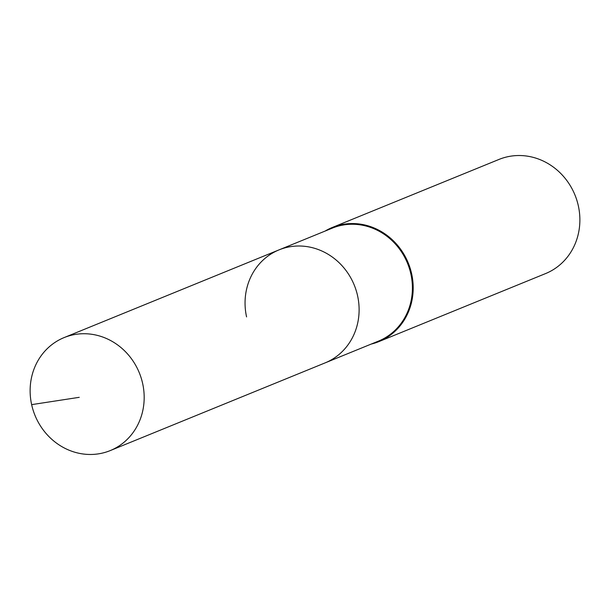 <?xml version="1.0" encoding="UTF-8"?>
<svg xmlns="http://www.w3.org/2000/svg" width="610" height="610" viewBox="0 0 610 610"><rect width="100%" height="100%" fill="white"/><g stroke="black" fill="none" stroke-linecap="round" stroke-linejoin="round"><path stroke-width="0.91" d="M31.644 404.636A61.023 56.341 -112.2 0 0 110.212 450.599A61.023 56.341 -112.2 0 0 142.664 383.568A61.023 56.341 -112.2 0 0 64.096 337.597A61.023 56.341 -112.2 0 0 31.644 404.636L79.247 397.324M110.212 450.599L325.145 362.874A61.023 56.341 -112.2 0 0 357.597 295.842A61.023 56.341 -112.2 0 0 279.029 249.879L332.313 228.125A61.023 56.341 -112.2 0 1 410.888 274.096A61.023 56.341 -112.2 0 1 378.436 341.127L325.145 362.874A61.023 56.341 -112.2 0 0 357.597 295.842A61.023 56.341 -112.2 0 0 279.029 249.879A61.023 56.341 -112.2 0 0 246.57 316.91M371.223 344.07A61.64 56.905 -112.2 0 0 378.886 341.608A61.64 56.905 -112.2 0 0 411.666 273.898A61.64 56.905 -112.2 0 0 332.298 227.469A61.64 56.905 -112.2 0 0 325.099 231.076M378.886 341.608L545.569 273.577A61.64 56.905 -112.2 0 0 578.349 205.867A61.64 56.905 -112.2 0 0 498.98 159.439L332.298 227.469M279.029 249.879L64.096 337.597"/></g></svg>
